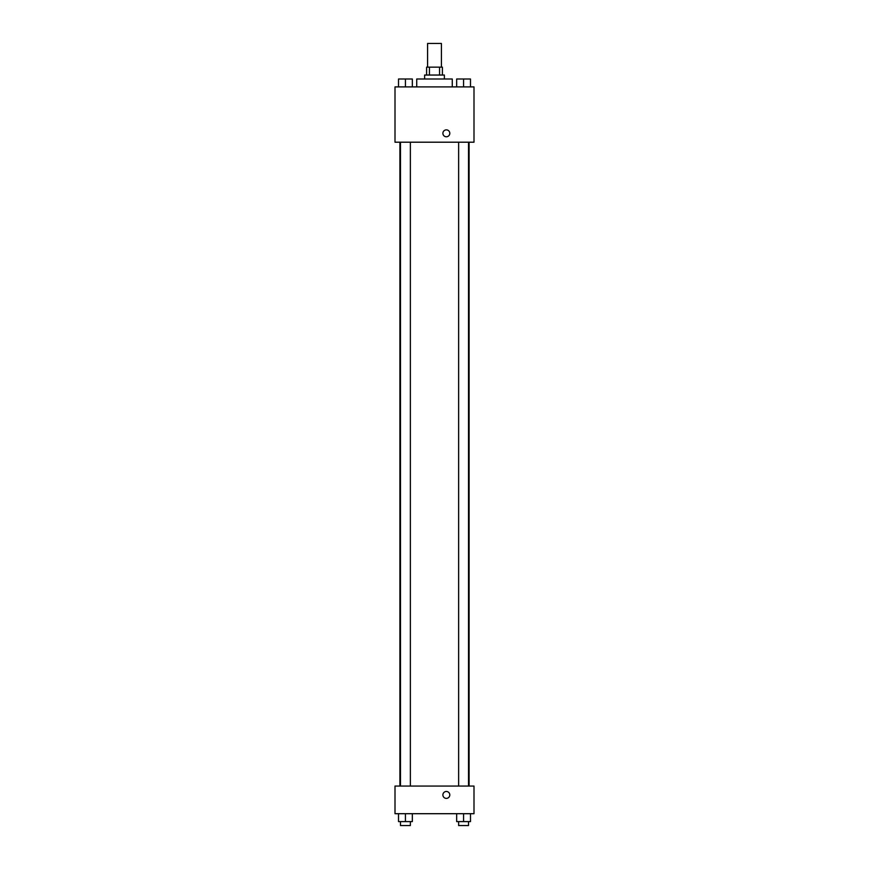 <?xml version="1.0" encoding="UTF-8"?>
<svg xmlns="http://www.w3.org/2000/svg" width="869" height="869" viewBox="0 0 869 869"><rect width="100%" height="100%" fill="white"/><g stroke="black" fill="none" stroke-linecap="round" stroke-linejoin="round"><path stroke-width="1.3" d="M441.409 67.152L441.409 43.45L427.591 43.45L427.591 67.152M429.438 75.049L429.438 67.152L426.603 67.152L426.603 75.049M429.438 67.152L442.397 67.152L442.397 75.049M439.562 75.049L439.562 67.152M424.626 79.003L424.626 75.049L444.374 75.049L444.374 79.003M452.271 86.9L452.271 79.003L416.729 79.003L416.729 86.9M395.004 86.9L473.996 86.9L473.996 142.201L395.004 142.201L395.004 86.9M442.897 133.315A3.454 3.454 0 0 1 448.078 130.328A3.454 3.454 0 0 1 448.078 136.314A3.454 3.454 0 0 1 442.897 133.315M395.004 786.054L473.996 786.054L473.996 813.699L395.004 813.699L395.004 786.054M446.351 798.383A3.454 3.454 0 0 1 443.353 793.201A3.454 3.454 0 0 1 449.338 793.201A3.454 3.454 0 0 1 446.351 798.383M456.659 813.699L456.659 821.596L470.487 821.596L470.487 813.699L470.487 821.596M463.568 821.596L463.568 813.699M468.51 821.596L468.51 825.55L458.636 825.55L458.636 821.596M398.513 813.699L398.513 821.596L412.341 821.596L412.341 813.699L412.341 821.596M405.432 821.596L405.432 813.699M410.364 821.596L410.364 825.55L400.49 825.55L400.49 821.596M456.659 86.9L456.659 79.003L470.487 79.003L470.487 86.9L470.487 79.003M463.568 86.9L463.568 79.003M468.51 79.003L458.636 79.003M398.513 86.9L398.513 79.003L412.341 79.003L412.341 86.9L412.341 79.003M405.432 86.9L405.432 79.003M410.364 79.003L400.49 79.003M469.097 786.054L469.097 142.201M399.903 786.054L399.903 142.201M458.636 142.201L458.636 786.054M468.51 142.201L468.51 786.054M410.364 786.054L410.364 142.201M400.49 786.054L400.49 142.201"/></g></svg>
